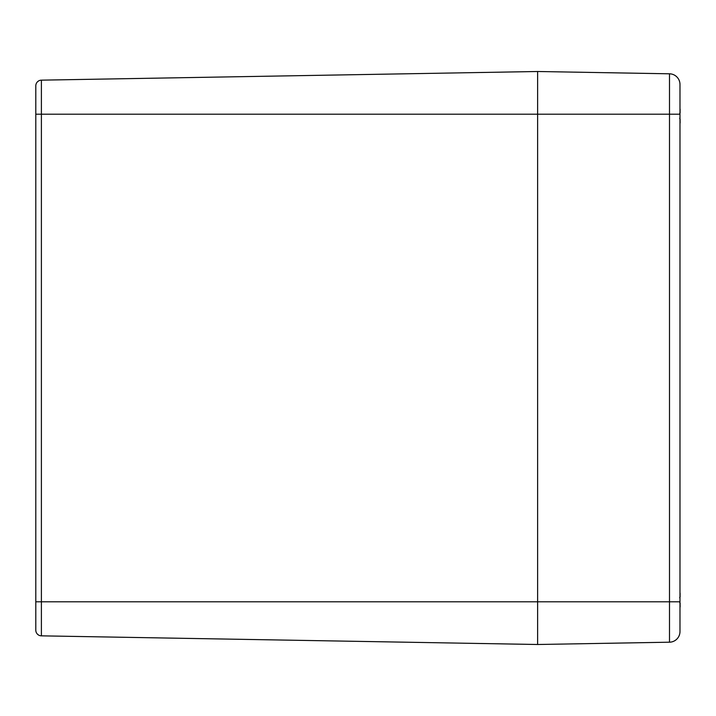 <?xml version="1.0" encoding="UTF-8"?>
<svg xmlns="http://www.w3.org/2000/svg" width="716" height="716" viewBox="0 0 716 716"><rect width="100%" height="100%" fill="white"/><g stroke="black" fill="none" stroke-linecap="round" stroke-linejoin="round"><path stroke-width="1.07" d="M41.394 635.844A5.692 5.692 0 0 1 35.8 630.152A5.692 5.692 0 0 0 41.394 635.844L41.394 80.156A5.692 5.692 0 0 0 35.8 85.848A5.692 5.692 0 0 1 41.394 80.156L537.627 71.502L669.496 73.802A10.677 10.677 0 0 1 679.985 84.479L679.985 114.202L679.985 84.479A10.677 10.677 0 0 0 669.496 73.802L669.496 114.202L679.985 114.202L679.985 631.521A10.677 10.677 0 0 1 669.496 642.198A10.677 10.677 0 0 0 679.985 631.521L679.985 601.798L669.496 601.798L669.496 642.198L537.627 644.498L41.394 635.844M41.394 80.156A5.692 5.692 0 0 0 35.8 85.848L35.8 630.152M35.8 114.202L669.496 114.202L669.496 601.798L537.627 601.798L537.627 71.502L537.627 644.498L537.627 601.798L35.8 601.798M679.985 122.302A45.833 29.016 13 0 0 680.173 121.577L679.976 123.734L680.111 121.326M679.976 118.552L680.173 120.127A45.833 34.574 164.7 0 1 679.985 121.031M679.985 110.935A45.833 34.574 15.3 0 1 680.173 111.848L679.976 113.423M679.976 108.241L680.173 110.389A45.833 29.016 167 0 0 679.985 109.673M679.985 606.327A45.833 29.016 13 0 0 680.173 605.611L679.976 607.759L680.111 605.36M679.976 602.577L680.173 604.152A45.833 34.574 164.7 0 1 679.985 605.065M679.985 594.969A45.833 34.574 15.3 0 1 680.173 595.873L679.976 597.448M679.976 592.266L680.173 594.423A45.833 29.016 167 0 0 679.985 593.698M680.128 122.696L679.985 123.662M680.173 111.839L679.708 113.817M680.173 120.127L679.708 118.149M680.173 595.873L679.708 597.851M679.708 602.183L680.191 603.776M680.155 605.459L680.2 605.978M680.128 606.721L679.985 607.687"/></g></svg>
